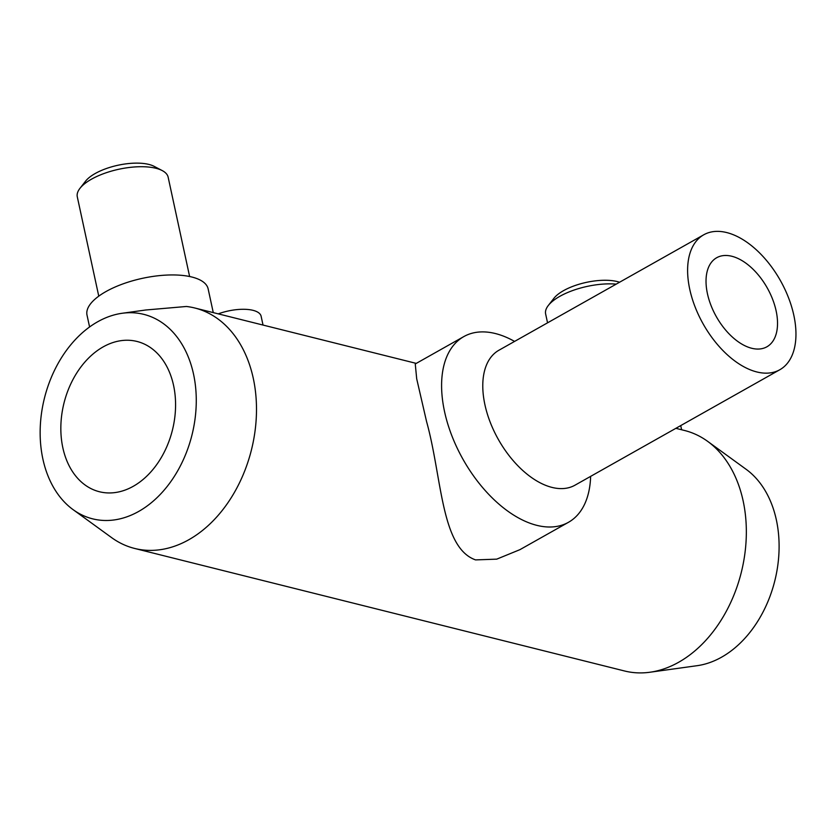 <?xml version="1.0" encoding="UTF-8"?>
<svg xmlns="http://www.w3.org/2000/svg" width="836" height="836" viewBox="0 0 836 836"><rect width="100%" height="100%" fill="white"/><g stroke="black" fill="none" stroke-linecap="round" stroke-linejoin="round"><path stroke-width="1.25" d="M193.534 374.141A105.388 76.024 104 0 1 162.926 491.526A105.388 76.024 104 0 1 73.066 509.626A105.388 76.024 104 0 1 42.887 459.048A105.388 76.024 104 0 1 122.181 313.27A105.388 76.024 104 0 1 193.534 374.141M122.181 313.27L145.736 309.999L186.386 306.478A123.937 89.4 104 0 1 194.778 307.993A123.937 89.4 104 0 1 253.277 378.3A123.937 89.4 104 0 1 227.371 503.533A123.937 89.4 104 0 1 134.638 548.447A123.937 89.4 104 0 1 111.616 537.621L73.066 509.626M703.745 234.791L498.914 350.242A77.455 44.287 60.6 0 0 484.911 404.697A77.455 44.287 60.6 0 0 574.98 485.193L779.81 369.742A77.455 44.287 60.6 0 0 793.824 315.276A77.455 44.287 60.6 0 0 703.745 234.791A77.455 44.287 60.6 0 0 689.742 289.246A77.455 44.287 60.6 0 0 779.81 369.742M514.568 341.412A106.58 60.944 60.6 0 0 463.802 336.594A106.58 60.944 60.6 0 0 444.533 411.542A106.58 60.944 60.6 0 0 568.47 522.301A106.58 60.944 60.6 0 0 590.634 476.374M568.47 522.301L519.919 549.66L496.73 559.148L475.559 559.901C440.865 547.664 442.066 477.137 426.59 421.647L416.704 378.833L415.252 363.963L463.802 336.594M675.875 428.325L684.611 430.509A123.937 89.4 104 0 1 707.632 441.345A123.937 89.4 104 0 1 743.12 500.816A123.937 89.4 104 0 1 649.875 672.248A123.937 89.4 104 0 1 624.471 670.963L134.638 548.447M98.763 296.153L77.288 196.815A46.471 18.162 -12.2 0 1 79.953 188.351A46.471 18.162 -12.2 0 1 91.49 179.186A46.471 18.162 -12.2 0 1 162.215 170.575A46.471 18.162 -12.2 0 1 168.141 177.18L189.615 276.507M79.953 188.351L85.575 181.161A38.728 15.132 -12.2 0 1 95.189 173.522A38.728 15.132 -12.2 0 1 154.127 166.343L162.215 170.575M89.588 326.991L87.007 315.078A61.968 24.213 -12.2 0 1 105.942 291.576A61.968 24.213 -12.2 0 1 169.332 274.981A61.968 24.213 -12.2 0 1 208.143 288.89L213.274 312.622M707.632 441.345L746.182 469.341A105.388 76.024 104 0 1 776.362 519.919A105.388 76.024 104 0 1 697.067 665.696L649.875 672.248M547.549 322.821L545.636 313.96A46.471 18.162 -12.2 0 1 548.301 305.495A46.471 18.162 -12.2 0 1 559.838 296.331A46.471 18.162 -12.2 0 1 616.216 284.125M548.301 305.495L553.923 298.295A38.728 15.132 -12.2 0 1 563.537 290.656A38.728 15.132 -12.2 0 1 619.549 282.244M263.026 325.068L261.125 316.259A30.984 12.101 167.8 0 0 218.248 313.866M173.564 385.396A77.455 55.876 104 0 1 157.377 463.656A77.455 55.876 104 0 1 99.411 491.735A77.455 55.876 104 0 1 62.846 447.793A77.455 55.876 104 0 1 79.044 369.533A77.455 55.876 104 0 1 136.999 341.454A77.455 55.876 104 0 1 173.564 385.396M776.121 310.856A51.121 29.229 -119.4 0 1 766.884 346.804A51.121 29.229 -119.4 0 1 707.434 293.676A51.121 29.229 -119.4 0 1 716.682 257.728A51.121 29.229 -119.4 0 1 776.121 310.856M680.723 425.597L681.622 429.756M416.265 363.388L194.778 307.993"/></g></svg>
